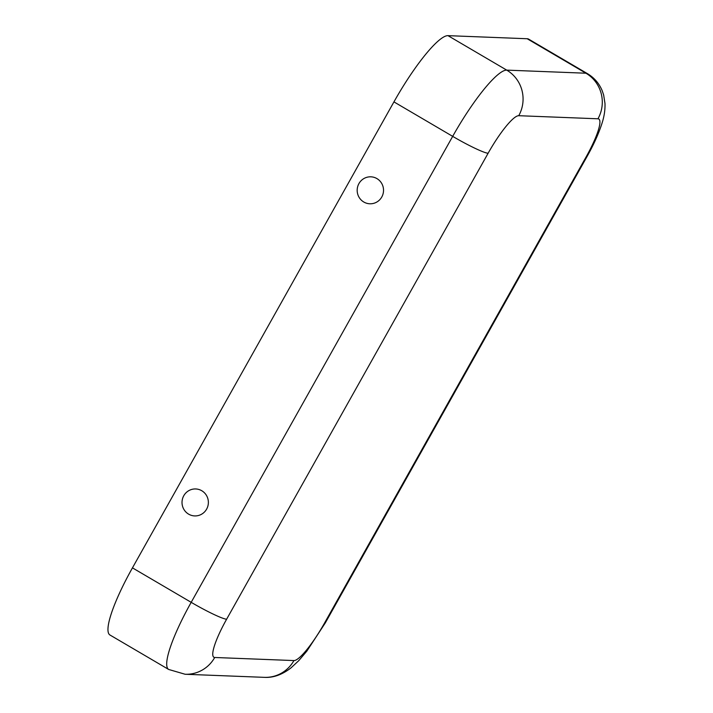 <?xml version="1.0" encoding="UTF-8"?>
<svg xmlns="http://www.w3.org/2000/svg" width="713" height="713" viewBox="0 0 713 713"><rect width="100%" height="100%" fill="white"/><g stroke="black" fill="none" stroke-linecap="round" stroke-linejoin="round"><path stroke-width="1.07" d="M358.933 183.597A13.485 13.173 92.2 0 1 376.927 178.598A13.485 13.173 92.2 0 1 381.776 197.002A13.485 13.173 92.2 0 1 363.79 202.011A13.485 13.173 92.2 0 1 358.933 183.597M206.618 509.135A13.485 13.173 -87.8 0 0 201.761 490.731A13.485 13.173 -87.8 0 0 183.776 495.731A13.485 13.173 -87.8 0 0 188.624 514.144A13.485 13.173 -87.8 0 0 206.618 509.135M293.925 660.568A43.68 8.289 -59.6 0 0 324.549 623.037L586.041 157.065A43.68 8.289 120.4 0 0 597.957 118.795L518.734 115.702A43.68 8.289 -59.6 0 0 488.12 153.242A33.404 3.315 -150.7 0 1 452.684 136.361L393.941 101.888L132.449 567.869A77.075 14.634 120.4 0 0 109.936 634.989L168.678 669.462L185.122 674.257L264.336 677.35A33.404 32.629 92.2 0 0 293.925 660.568L214.711 657.484A33.404 32.629 92.2 0 1 185.122 674.257M393.941 101.888A77.075 14.634 -59.6 0 1 447.978 35.65L527.192 38.743A77.075 14.634 120.4 0 1 528.672 39.153L587.414 73.626A77.075 14.634 120.4 0 0 585.934 73.216L527.192 38.743M488.12 153.242L226.627 619.214A43.68 8.289 120.4 0 0 214.711 657.484M226.627 619.214A33.404 3.315 -150.7 0 1 191.191 602.333A77.075 14.634 120.4 0 0 168.678 669.462M518.734 115.702A33.404 32.629 -87.8 0 0 506.72 70.124A77.075 14.634 -59.6 0 0 452.684 136.361L191.191 602.333L132.449 567.869M597.957 118.795A33.404 32.629 -87.8 0 0 585.934 73.216L506.72 70.124L447.978 35.65M324.549 623.037A33.404 3.315 29.3 0 0 325.386 622.779L306.831 651.138L298.765 660.657L291.029 667.867C282.125 674.739 273.231 677.903 264.336 677.35M586.041 157.065A33.404 3.315 29.3 0 0 586.879 156.807L325.386 622.779M587.414 73.626C594.232 77.726 599.161 83.421 602.191 90.703L603.644 94.945L604.989 103.519C605.212 109.971 604.187 116.674 601.897 123.634C598.581 133.884 593.572 144.944 586.879 156.807"/></g></svg>
